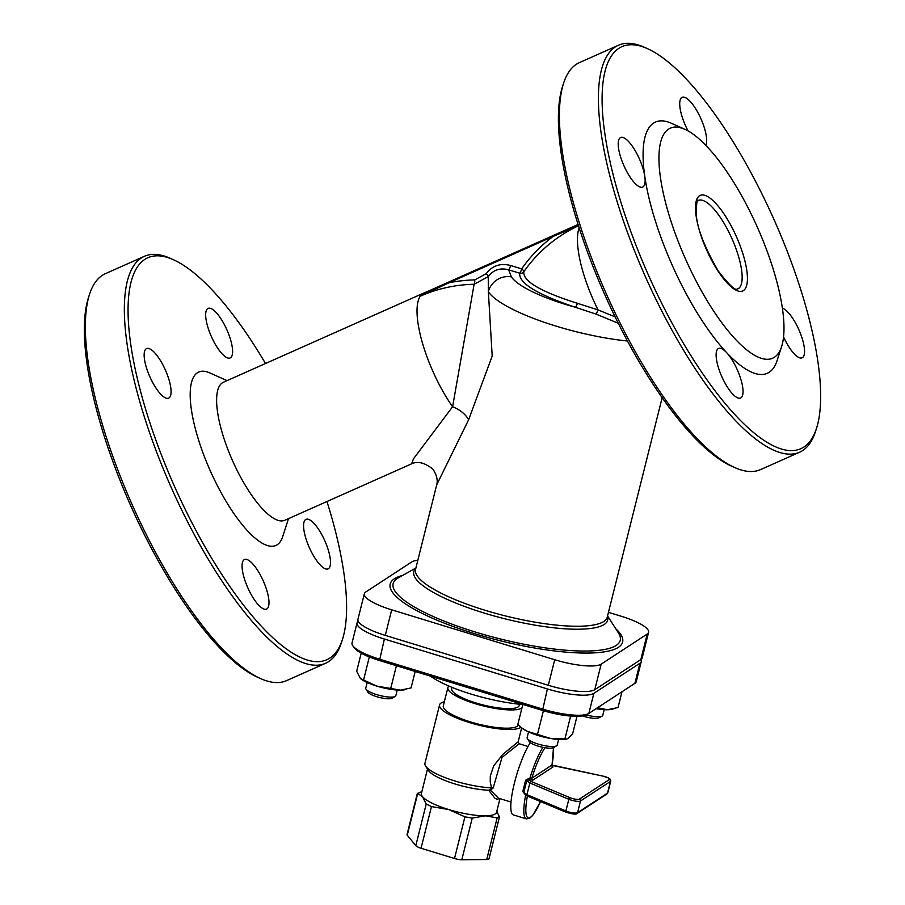 <?xml version="1.0" encoding="UTF-8"?>
<svg xmlns="http://www.w3.org/2000/svg" width="905" height="905" viewBox="0 0 905 905"><rect width="100%" height="100%" fill="white"/><g stroke="black" fill="none" stroke-linecap="round" stroke-linejoin="round"><path stroke-width="1.36" d="M436.696 484.865L468.586 419.852L492.196 356.038L488.372 291.761A98.781 23.428 14 0 0 627.47 341.004M608.454 612.346L621.237 616.26A38.734 9.186 -166 0 1 648.58 632.346A38.734 9.186 -166 0 1 647.222 634.043L601.169 664.146A38.734 9.186 -166 0 1 554.708 659.734L391.684 609.823A38.734 9.186 -166 0 1 364.342 593.737A38.734 9.186 -166 0 1 365.699 592.04L411.752 561.948A38.734 9.186 -166 0 1 417.839 560.285M578.465 225.696L553.147 236.409A156.022 148.047 -123.2 0 0 521.642 268.887A3.869 0.803 -73 0 1 519.708 273.197A3.869 3.756 -151.8 0 0 523.814 271.738A3.869 1.143 35 0 0 521.642 268.887L510.59 265.493C500.431 262.891 492.241 265.651 486.03 273.774L474.74 279.917A156.022 148.047 -123.2 0 0 449.072 282.745L420.192 296.24A152.198 144.415 56.8 0 1 474.118 284.261A3.869 1.052 88.8 0 0 474.74 279.917M468.586 419.852A19.367 10.656 29 0 0 452.591 406.775L474.118 284.261L488.236 276.591C493.395 269.814 500.205 267.563 508.644 269.814A3.869 0.803 107 0 0 510.59 265.493M618.273 323.266L596.18 314.159L575.184 307.225A79.414 18.835 -166 0 1 511.382 276.885L508.655 269.814L519.708 273.197C518.667 283.095 537.163 294.442 575.184 307.225A3.869 1.154 108.4 0 0 577.39 303.299C540.613 291.659 522.762 281.15 523.814 271.738A152.198 144.415 56.8 0 1 578.499 225.786M615.117 316.874L598.035 309.906L577.39 303.299M486.03 273.774A3.869 1.131 34 0 1 488.236 276.591L488.361 291.727A19.367 18.202 146.1 0 1 511.382 276.885M578.306 225.209L420.893 295.302A75.534 23.564 -114 0 1 423.812 293.028L223.411 382.249A75.534 23.564 -114 0 0 232.608 460.849A75.534 23.564 -114 0 0 284.86 520.262L411.583 463.846M578.08 224.463L428.88 290.89M420.192 296.24A75.534 23.564 -114 0 0 452.591 406.775L413.495 458.801L411.605 463.824C417.635 460.905 424.739 462.681 432.918 469.152C436.629 474.955 437.93 480.035 436.81 484.39L415.576 569.313A98.781 23.428 -166 0 0 505.725 616A98.781 23.428 -166 0 0 607.232 617.244L662.155 397.68M519.583 704.237L519.278 705.47A34.865 8.269 -166 0 1 483.451 705.029A34.865 8.269 -166 0 1 451.64 688.547L451.946 687.325M430.441 676.125A67.785 16.075 14 0 0 522.807 704.543M227.053 380.632L209.756 372.894A94.901 29.616 66 0 0 210.277 470.792A94.901 29.616 66 0 0 282.677 536.676L288.503 518.644M326.954 501.528A220.017 68.656 -114 0 1 342.452 639.428A220.017 68.656 -114 0 1 192.889 524.595A220.017 68.656 -114 0 1 144.8 259.407A220.017 68.656 -114 0 1 173.398 259.724A220.017 68.656 -114 0 1 265.504 363.516M207.731 308.605A27.116 8.462 -114 0 1 208.105 308.401A27.116 8.462 -114 0 1 226.861 329.737A27.116 8.462 -114 0 1 230.164 357.95A27.116 8.462 -114 0 1 211.68 337.237A27.116 8.462 -114 0 1 207.731 308.605M146.203 348.81A27.116 8.462 -114 0 1 146.587 348.606A27.116 8.462 -114 0 1 165.344 369.93A27.116 8.462 -114 0 1 168.635 398.143A27.116 8.462 -114 0 1 150.162 377.442A27.116 8.462 -114 0 1 146.203 348.81M244.124 559.743A27.116 8.462 -114 0 1 244.497 559.539A27.116 8.462 -114 0 1 263.253 580.874A27.116 8.462 -114 0 1 266.556 609.088A27.116 8.462 -114 0 1 248.072 588.374A27.116 8.462 -114 0 1 244.124 559.743M305.641 519.549A27.116 8.462 -114 0 1 306.014 519.346A27.116 8.462 -114 0 1 324.771 540.67A27.116 8.462 -114 0 1 328.074 568.883A27.116 8.462 -114 0 1 309.601 548.181A27.116 8.462 -114 0 1 305.641 519.549M563.6 83.181L562.548 86.461A220.017 68.656 66 0 0 604.959 295.064A220.017 68.656 66 0 0 731.602 466.166L734.747 467.568A222.732 69.493 -114 0 1 606.542 294.363A222.732 69.493 -114 0 1 563.6 83.181A222.732 69.493 -114 0 1 576.349 64.289A222.732 69.493 -114 0 1 579.426 62.615L618.432 45.25A222.732 69.493 66 0 0 645.537 276.998A222.732 69.493 66 0 0 799.624 452.206A222.732 69.493 66 0 0 802.701 450.52A222.732 69.493 66 0 0 815.45 431.628L816.502 428.359A220.017 68.656 -114 0 1 803.912 447.025A220.017 68.656 -114 0 1 636.611 246.839A220.017 68.656 -114 0 1 647.448 48.655A220.017 68.656 -114 0 1 774.092 219.757A220.017 68.656 -114 0 1 816.502 428.359M754.736 221.454A125.897 39.277 66 0 0 684.881 129.313A125.897 39.277 66 0 0 685.583 259.169A125.897 39.277 66 0 0 781.615 346.57A125.897 39.277 66 0 0 754.736 221.454M89.55 294.249L88.498 297.519A220.017 68.656 66 0 0 130.908 506.133A220.017 68.656 66 0 0 257.552 677.223L260.697 678.626A222.732 69.493 -114 0 1 132.492 505.42A222.732 69.493 -114 0 1 89.55 294.249A222.732 69.493 -114 0 1 105.376 273.683L144.381 256.319A222.732 69.493 66 0 0 141.304 257.993A222.732 69.493 66 0 0 173.783 493.168A222.732 69.493 66 0 0 325.574 663.275A222.732 69.493 66 0 0 328.651 661.589A222.732 69.493 66 0 0 341.4 642.697L342.452 639.428M684.881 129.313L671.42 123.295A137.515 42.908 66 0 0 644.79 176.373A137.515 42.908 66 0 0 726.579 352.565A137.515 42.908 66 0 0 777.078 360.609L781.615 346.57M620.253 137.741A27.116 8.462 66 0 0 624.212 166.373A27.116 8.462 66 0 0 642.686 187.075A27.116 8.462 66 0 0 644.79 176.373A27.116 8.462 66 0 0 634.247 149.11A27.116 8.462 66 0 0 620.626 137.537A27.116 8.462 66 0 0 620.253 137.741M705.764 145.286A27.116 8.462 66 0 0 699.497 115.648A27.116 8.462 66 0 0 682.155 97.344A27.116 8.462 66 0 0 681.782 97.548A27.116 8.462 66 0 0 688.072 130.92M783.56 336.92A27.116 8.462 66 0 0 802.124 357.814A27.116 8.462 66 0 0 800.167 332.802A27.116 8.462 66 0 0 782.384 308.209M726.579 352.565A27.116 8.462 66 0 0 718.547 348.482A27.116 8.462 66 0 0 718.174 348.685A27.116 8.462 66 0 0 722.122 377.306A27.116 8.462 66 0 0 740.607 398.019A27.116 8.462 66 0 0 740.754 378.935A27.116 8.462 66 0 0 726.579 352.565M558.611 739.464L557.197 745.12A15.498 3.677 -166 0 1 556.654 745.799A15.498 3.677 -166 0 1 556.518 745.878A15.498 3.677 -166 0 1 541.269 744.917A15.498 3.677 -166 0 1 527.366 738.582L529.312 741.625A12.783 3.032 14 0 0 540.783 746.851A12.783 3.032 14 0 0 553.374 747.643A12.783 3.032 14 0 0 553.475 747.575M527.366 738.582A15.498 3.677 -166 0 1 527.129 737.598L528.543 731.941M397.227 690.051L395.813 695.707A15.498 3.677 -166 0 1 395.27 696.386A15.498 3.677 -166 0 1 395.146 696.465A15.498 3.677 -166 0 1 379.885 695.515A15.498 3.677 -166 0 1 365.982 689.169L367.939 692.212A12.783 3.032 14 0 0 379.41 697.438A12.783 3.032 14 0 0 391.989 698.23A12.783 3.032 14 0 0 392.091 698.162M365.982 689.169A15.498 3.677 -166 0 1 365.744 688.185L367.17 682.528M582.401 715.889A12.783 3.032 14 0 0 598.963 717.846A12.783 3.032 14 0 0 599.076 717.778M604.201 709.667L602.787 715.323A15.498 3.677 -166 0 1 602.255 716.002A15.498 3.677 -166 0 1 602.119 716.081A15.498 3.677 -166 0 1 585.807 714.848M173.398 259.724L170.253 258.321A222.732 69.493 66 0 0 144.381 256.319M325.574 663.275L286.568 680.628A222.732 69.493 -114 0 1 260.697 678.626M799.624 452.206L760.619 469.571A222.732 69.493 -114 0 1 734.747 467.568M647.448 48.655L644.303 47.252A222.732 69.493 66 0 0 618.432 45.25M640.932 659.53A38.734 9.186 -166 0 1 641.272 661.555L636.249 681.635A38.734 9.186 -166 0 1 634.903 683.332L588.838 713.423A38.734 9.186 -166 0 1 587.911 713.921A38.734 9.186 -166 0 1 542.378 709.022L379.353 659.112A38.734 9.186 -166 0 1 352.995 646.023A38.734 9.186 -166 0 1 352.011 643.025L357.034 622.945A38.734 9.186 -166 0 1 358.29 621.316M352.995 646.023L354.715 648.229A36.426 8.643 14 0 0 379.512 660.537L542.525 710.448A36.426 8.643 14 0 0 585.354 715.052L587.911 713.921M641.272 661.555A38.734 9.186 -166 0 1 639.925 663.252L593.861 693.343A38.734 9.186 -166 0 1 547.401 688.943L384.376 639.032A38.734 9.186 -166 0 1 357.034 622.945M648.58 632.346L642.188 657.901A38.734 9.186 -166 0 1 640.831 659.598L594.777 689.701A38.734 9.186 -166 0 1 548.306 685.289L385.292 635.378A38.734 9.186 -166 0 1 357.95 619.292L364.342 593.737M578.306 225.187L574.686 226.284L578.091 224.508M424.988 292.62C435.396 288.265 434.038 289.159 420.893 295.302M497.162 817.849L486.732 859.524A7.749 1.833 14 0 0 488.994 858.811L499.322 817.532L499.198 816.514L497.162 817.849L485.227 815.824A38.734 9.186 -166 0 1 448.744 809.568A38.734 9.186 -166 0 1 422.488 796.615A38.734 9.186 -166 0 1 421.402 793.481L427.511 769.024M486.732 859.524L461.81 859.75L472.24 818.086L464.932 816.83L448.744 809.568L431.47 806.581L426.221 803.991L422.488 796.615L417.363 793.278L407.035 834.557A7.749 1.833 14 0 0 407.261 835.191L417.68 793.515L421.877 791.547M464.932 816.83L454.514 858.494A7.749 1.833 14 0 0 461.81 859.75M454.514 858.494L421.051 848.257L431.47 806.581M426.221 803.991L415.802 845.666A7.749 1.833 14 0 0 421.051 848.257M415.802 845.666L407.261 835.191M498.451 798.176L490.476 790.212L493.18 787.995L501.981 757.485L519.153 743.763L518.067 741.885L502.75 754.397L493.723 765.856L490.306 775.981L490.239 781.852L491.506 787.848A42.614 10.102 -166 0 1 455.023 781.026A42.614 10.102 -166 0 1 425.599 766.037L428.382 770.381A38.734 9.186 14 0 0 455.136 784.013A38.734 9.186 14 0 0 488.643 790.223L494.967 798.278L497.117 799.296L499.503 798.504M490.476 790.212L488.643 790.223M493.18 787.995L491.924 787.825L489.334 790.167M499.967 798.651L496.551 812.283A38.734 9.186 -166 0 1 485.227 815.824L472.24 818.086M551.903 765.076L531.823 778.221L529.301 778.221L525.613 780.223L522.773 791.547A1.55 0.588 -166.5 0 1 523.825 792.373L526.755 780.653L525.613 780.223M545.048 747.734A39.119 8.145 -73 0 0 531.823 778.221A1.55 1.471 -123.2 0 0 532.898 780.121L552.989 766.999A1.55 1.471 56.8 0 1 551.903 765.098A39.119 8.145 -73 0 0 553.362 747.643L556.518 745.878M551.926 765.336L603.103 776.139A6.199 1.471 -166 0 1 609.359 779.533L579.415 799.104A6.199 1.471 -166 0 1 570.071 797.712L531.099 781.445A1.55 0.815 112.7 0 0 529.855 782.995L526.755 780.653L529.165 779.793L529.844 778.391A40.668 8.473 107 0 1 542.91 747.338M529.301 778.221L528.622 779.624L531.099 781.445M522.773 791.547L525.794 795.325M527.457 796.038A1.55 0.815 -67.3 0 1 527.219 796.015L523.803 792.475L526.936 794.681L529.855 782.995L568.826 799.273A7.749 1.833 14 0 0 580.49 801.004L610.445 781.434A7.749 1.833 14 0 0 610.717 781.094L610.253 779.25L608.714 778.051L603.001 776.117M530.33 742.632A40.668 8.473 107 0 0 514.436 783.006A40.668 8.473 107 0 0 513.271 814.873L526.314 818.867A40.668 8.473 107 0 1 525.624 795.269L525.635 795.224M425.599 766.037A42.614 10.102 -166 0 1 424.943 763.334L439.559 704.927A42.614 10.102 -166 0 1 444.332 701.782M521.042 727.247A42.614 10.102 -166 0 1 469.627 722.62A42.614 10.102 -166 0 1 439.559 704.927M496.834 811.152L499.198 816.514M518.407 724.86A38.734 9.186 -166 0 1 470.657 721.952A38.734 9.186 -166 0 1 443.314 705.866L447.873 687.608A38.734 9.186 -166 0 1 448.982 686.092M521.97 707.902A38.734 9.186 -166 0 1 475.227 703.694A38.734 9.186 -166 0 1 447.873 687.608M613.036 709.056L611.837 709.328A25.182 5.973 -166 0 1 607.379 709.758L618.036 707.552L621.984 691.771M597.56 707.733L607.379 709.758A25.182 5.973 -166 0 1 596.112 708.672M543.848 710.844L543.068 710.606M566.858 738.978L566.236 739.125A25.182 5.973 -166 0 1 550.726 738.503L566.858 738.978L568.261 738.344L572.639 733.717L576.983 716.33M527.185 731.297L550.726 738.503A25.182 5.973 -166 0 1 527.185 731.297A25.182 5.973 -166 0 1 521.97 728.05L527.185 731.297M522.841 704.418L517.864 724.317L520.364 726.647M537.57 734.034L543.351 710.9M564.958 738.74L570.625 716.081M361.219 653.139L356.683 671.284L360.428 678.501L376.684 686.069L400.406 690.142A25.182 5.973 -166 0 1 376.684 686.069A25.182 5.973 -166 0 1 360.586 678.637A25.182 5.973 -166 0 1 360.495 678.558M406.051 689.44L404.863 689.712A25.182 5.973 -166 0 1 400.406 690.142L411.062 687.924L415.18 671.453M363.618 679.791L369.331 656.951M390.813 688.117L396.413 665.707M415.791 568.442A99.912 23.688 14 0 0 487.422 614.031A99.912 23.688 14 0 0 604.201 624.473A99.912 23.688 14 0 0 607.447 616.373M607.56 615.943L618.454 632.934A117.017 27.75 -166 0 1 616.158 645.48A117.017 27.75 -166 0 1 475.804 632.176A117.017 27.75 -166 0 1 398.291 577.865L415.904 568.001M402.691 575.41A119.754 28.394 14 0 0 474.82 633.715A119.754 28.394 14 0 0 591.813 652.98A119.754 28.394 14 0 0 615.728 628.692M596.18 314.159L598.035 309.906A75.534 23.564 -114 0 1 579.143 227.811M735.279 234.157A52.298 16.313 66 0 0 695.504 206.668A52.298 16.313 66 0 0 733.604 288.729A52.298 16.313 66 0 0 735.279 234.157M730.901 236.329A48.418 15.114 -114 0 1 737.801 288.921C736.862 285.98 739.509 298.639 718.174 270.867C704.214 246.703 696.884 227.585 696.205 213.523C696.443 203.263 697.178 198.908 698.411 200.446A48.418 15.114 -114 0 1 730.901 236.329M547.401 688.943L542.525 710.448M384.376 639.032L379.512 660.537M593.861 693.343L588.838 713.423M639.925 663.252L634.903 683.332M391.684 609.823L385.292 635.378M554.708 659.734L548.306 685.289M601.169 664.146L594.777 689.701M647.222 634.043L640.831 659.598M552.989 766.999L552.095 766.003M529.165 779.793L532.898 780.121M540.523 801.57A39.119 8.145 -73 0 1 528.056 817.769A39.119 8.145 -73 0 1 527.377 796.072M527.219 796.015L527.219 796.015A1.55 0.815 -67.3 0 1 526.936 794.681L565.897 810.959A1.55 0.815 -67.3 0 0 566.191 812.294L527.219 796.015M566.417 812.317A1.55 0.815 -67.3 0 1 566.191 812.294C572.82 814.195 576.417 814.613 576.971 813.538A1.55 1.471 -123.2 0 0 577.571 812.69A7.749 1.833 -166 0 1 565.897 810.959L568.826 799.273A1.55 0.815 112.7 0 1 570.071 797.712M576.971 813.538L606.927 793.968A1.55 1.471 -123.2 0 0 607.527 793.119L577.571 812.69L580.49 801.004A1.55 1.471 56.8 0 0 579.415 799.104M606.927 793.968L607.798 792.78A7.749 1.833 -166 0 1 607.527 793.119L610.445 781.434A1.55 1.471 56.8 0 0 609.359 779.533M555.07 765.777L551.926 765.268M603.103 776.139L555.037 765.721M391.989 698.23L395.146 696.465M598.963 717.846L602.119 716.081M431.47 289.883L423.812 293.028M498.451 798.187L511.008 802.034M519.153 743.752L528.011 746.467M551.96 766.015L553.509 747.564M540.568 801.592L532.706 815.439L529.515 818.346L526.314 818.867M607.798 792.78L610.717 781.094M521.676 727.79L518.135 741.953"/></g></svg>
